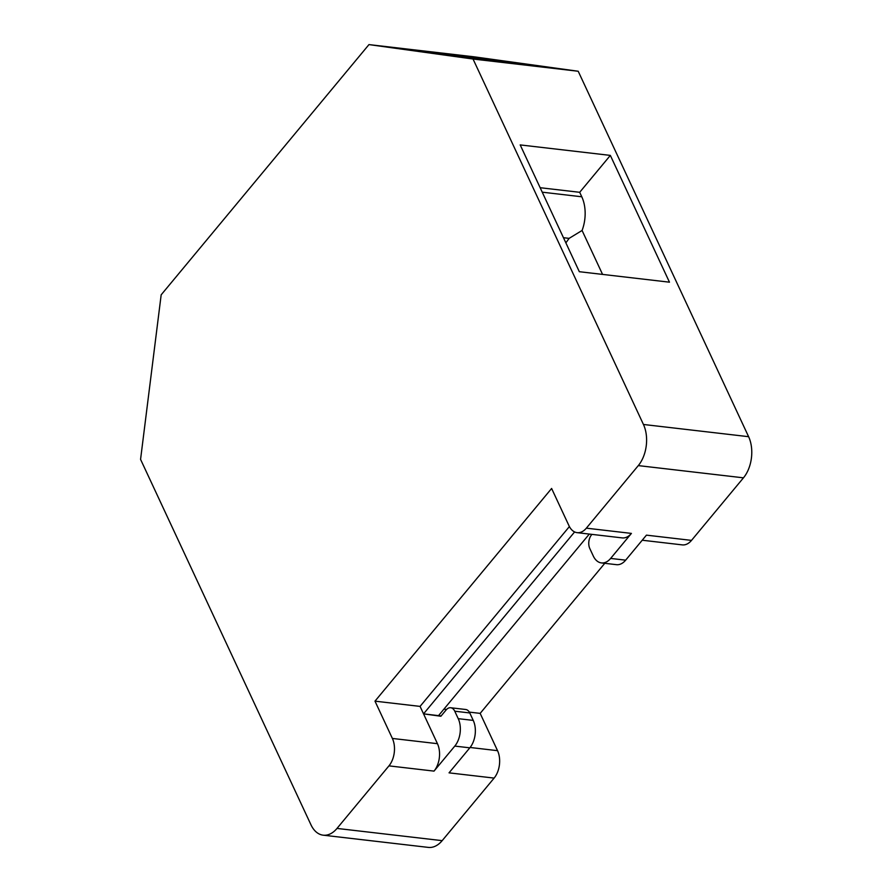 <?xml version="1.0" encoding="UTF-8"?>
<svg xmlns="http://www.w3.org/2000/svg" width="892" height="892" viewBox="0 0 892 892"><rect width="100%" height="100%" fill="white"/><g stroke="black" fill="none" stroke-linecap="round" stroke-linejoin="round"><path stroke-width="1.34" d="M748.611 436.69A29.325 18.576 96.6 0 1 743.46 477.833L638.293 465.602A29.325 18.576 96.6 0 0 643.444 424.469L473.039 59.028L578.206 71.248L748.611 436.69L643.444 424.469M591.92 534.375L591.53 534.843A9.779 6.188 96.6 0 0 589.813 548.558L593.292 556.017A19.546 12.377 96.6 0 0 601.431 562.919A19.546 12.377 96.6 0 0 610.641 558.425L631.413 533.405L586.345 528.164A19.546 12.377 96.6 0 1 577.135 532.658A19.546 12.377 96.6 0 1 568.996 525.756L551.613 488.47L374.986 701.157L392.38 738.442A19.546 12.377 96.6 0 1 388.945 765.871L336.998 828.423A29.325 18.576 96.6 0 1 323.172 835.18A29.325 18.576 96.6 0 1 310.973 824.821L140.568 459.38L161.173 294.817L368.965 44.6L474.143 56.82L578.206 71.248M336.998 828.423L442.164 840.654A29.325 18.576 96.6 0 1 428.35 847.4L323.172 835.18M442.164 840.654L494.112 778.092L449.044 772.851L469.816 747.831L454.797 746.091L434.014 771.112A19.546 12.377 -83.4 0 0 437.448 743.683L423.544 713.856L574.615 531.933M604.776 563.309L480.164 713.377L497.546 750.674A19.546 12.377 96.6 0 1 494.112 778.092M610.641 558.425L625.66 560.165L646.444 535.144L691.512 540.385A19.546 12.377 96.6 0 1 682.302 544.889L642.229 540.229M691.512 540.385L743.46 477.833M586.345 528.164L638.293 465.602M368.965 44.6L473.039 59.028M398.479 48.525L488.615 59.006L548.703 67.335L458.566 56.854L398.479 48.525M610.34 155.398L669.468 282.184L579.321 271.703L520.192 144.917L610.34 155.398L579.688 192.304L581.785 196.786A31.276 19.814 96.6 0 1 582.075 230.47L569.118 238.365L563.465 237.707M540.151 187.71L579.688 192.304M565.874 242.88L569.118 238.365M602.568 274.413L582.075 230.47M631.413 533.405A19.546 12.377 96.6 0 1 622.203 537.898L577.135 532.658M441.139 715.953L423.544 713.856L440.882 716.254L446.078 709.999A9.779 6.188 96.6 0 1 450.683 707.746A9.779 6.188 96.6 0 1 454.753 711.203L458.232 718.662A19.546 12.377 96.6 0 1 454.797 746.091M458.232 718.662L473.251 720.402A19.546 12.377 96.6 0 1 469.816 747.831M473.251 720.402L469.772 712.953L454.753 711.203M450.683 707.746L465.713 709.497A9.779 6.188 96.6 0 1 469.772 712.953M438.563 715.596L589.311 534.074M625.66 560.165A19.546 12.377 96.6 0 1 616.45 564.669L601.431 562.919M480.164 713.377L469.337 712.117M446.558 709.474L443.904 709.162M569.397 526.559L420.065 706.397L423.544 713.856M374.986 701.157L420.065 706.397M488.615 59.006L488.359 60.322M388.945 765.871L434.014 771.112M581.785 196.786L542.236 192.181M497.546 750.674L470.106 747.474M392.38 738.442L437.448 743.683"/></g></svg>
